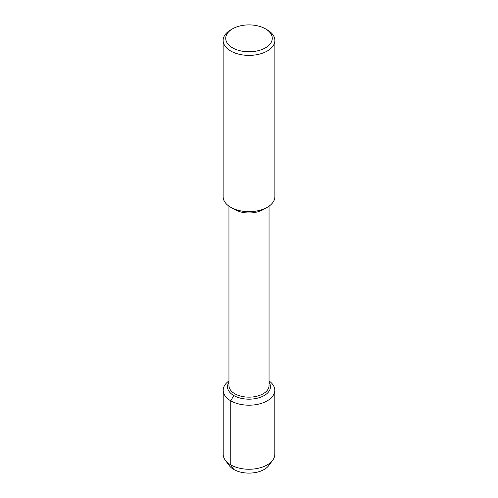 <?xml version="1.0" encoding="UTF-8"?>
<svg xmlns="http://www.w3.org/2000/svg" width="498" height="498" viewBox="0 0 498 498"><rect width="100%" height="100%" fill="white"/><g stroke="black" fill="none" stroke-linecap="round" stroke-linejoin="round"><path stroke-width="0.75" d="M270.165 462.872A21.495 12.413 180 0 1 249 473.1A21.495 12.413 180 0 1 227.835 462.872M267.009 207.436L262.956 209.708A20.045 11.572 180 0 1 235.05 209.708L230.991 207.436M269.045 206.153L269.045 385.583A20.045 11.572 180 0 1 249 397.155A20.045 11.572 180 0 1 228.956 385.577L228.956 206.153M265.459 28.834L267.289 29.892A25.865 14.934 180 0 1 274.865 40.45L274.865 196.722A25.865 14.934 180 0 1 267.003 207.442A25.865 14.934 180 0 1 230.997 207.442A25.865 14.934 180 0 1 223.135 196.716L223.135 40.45A25.865 14.934 180 0 1 230.711 29.892L232.541 28.834A23.275 13.44 180 0 1 265.459 28.834L265.459 28.834A23.275 13.44 180 0 1 265.459 47.839A23.275 13.44 180 0 1 232.541 47.839A23.275 13.44 180 0 1 232.541 28.834M274.865 40.45A25.865 14.934 180 0 1 249 55.384A25.865 14.934 180 0 1 223.135 40.45M269.045 382.283A21.495 12.413 180 0 1 270.495 386.772A21.495 12.413 180 0 1 249 399.184A21.495 12.413 180 0 1 227.505 386.772A21.495 12.413 180 0 1 228.956 382.283A21.495 12.413 180 0 0 227.505 386.772L227.505 386.772A21.495 12.413 180 0 0 249 399.184A21.495 12.413 180 0 0 270.495 386.772A21.495 12.413 180 0 0 269.045 382.283M269.045 380.92A25.796 14.896 180 0 1 274.796 390.295L274.796 454.35A25.796 14.896 180 0 1 272.736 460.196A25.796 14.896 180 0 1 249.006 469.247A25.796 14.896 180 0 1 225.27 460.196A25.796 14.896 180 0 1 223.204 454.35L223.204 390.295A25.796 14.896 180 0 1 228.956 380.92M272.736 460.189L268.777 465.555A21.495 12.413 180 0 1 249.006 473.1A21.495 12.413 180 0 1 229.229 465.562L225.264 460.189M274.796 390.295A25.796 14.896 180 0 1 249 405.191A25.796 14.896 180 0 1 223.204 390.295M233.799 395.549L230.755 400.828L230.755 464.883L233.799 469.465"/></g></svg>
